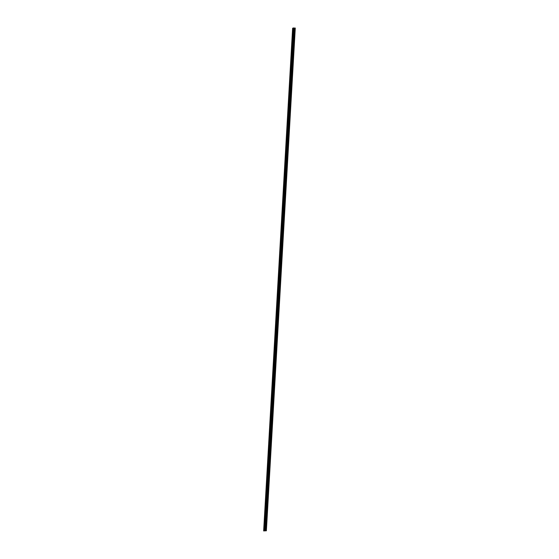 <?xml version="1.0" encoding="UTF-8"?>
<svg xmlns="http://www.w3.org/2000/svg" width="559" height="559" viewBox="0 0 559 559"><rect width="100%" height="100%" fill="white"/><g stroke="black" fill="none" stroke-linecap="round" stroke-linejoin="round"><path stroke-width="0.84" d="M278.466 279.479L278.291 280.227L278.466 279.479M278.026 287.067L277.851 287.815L278.026 287.067M277.585 294.656L277.411 295.404L277.585 294.656M277.152 302.244L276.978 302.992L277.152 302.244M276.712 309.833L276.537 310.58L276.712 309.833M276.272 317.421L276.104 318.169L276.272 317.421M275.839 325.01L275.664 325.757L275.839 325.01M275.398 332.598L275.224 333.346L275.398 332.598M274.965 340.186L274.79 340.934L274.965 340.186M274.525 347.775L274.35 348.523L274.525 347.775M274.085 355.363L273.91 356.111L274.085 355.363M273.651 362.952L273.477 363.699L273.651 362.952M273.211 370.54L273.037 371.288L273.211 370.54M272.778 378.129L272.603 378.876L272.778 378.129M272.338 385.717L272.163 386.465L272.338 385.717M271.898 393.305L271.723 394.053L271.898 393.305M271.464 400.894L271.29 401.641L271.464 400.894M271.024 408.482L270.849 409.23L271.024 408.482M270.584 416.071L270.409 416.818L270.584 416.071M270.151 423.659L269.976 424.407L270.151 423.659M269.711 431.248L269.536 431.995L269.711 431.248M269.277 438.836L269.103 439.584L269.277 438.836M268.837 446.424L268.662 447.172L268.837 446.424M268.397 454.013L268.222 454.76L268.397 454.013M267.964 461.601L267.789 462.349L267.964 461.601M267.523 469.19L267.349 469.937L267.523 469.19M267.083 476.778L266.916 477.526L267.083 476.778M266.65 484.367L266.475 485.114L266.65 484.367M266.21 491.955L266.035 492.703L266.21 491.955M265.777 499.543L265.602 500.291L265.777 499.543M265.336 507.132L265.162 507.879L265.336 507.132M264.896 514.72L264.721 515.468L264.896 514.72M264.463 522.309L264.288 523.056L264.463 522.309M264.023 529.897L263.848 530.645L264.023 529.897M279.067 279.332L278.892 280.08L279.067 279.332M278.634 286.921L278.459 287.668L278.634 286.921M278.193 294.509L278.019 295.257L278.193 294.509M277.76 302.098L277.585 302.845L277.76 302.098M277.32 309.686L277.145 310.434L277.32 309.686M276.88 317.274L276.705 318.022L276.88 317.274M276.446 324.863L276.272 325.611L276.446 324.863M276.006 332.451L275.832 333.199L276.006 332.451M275.566 340.04L275.391 340.787L275.566 340.04M275.133 347.628L274.958 348.376L275.133 347.628M274.693 355.217L274.518 355.964L274.693 355.217M274.259 362.805L274.085 363.553L274.259 362.805M273.819 370.393L273.644 371.141L273.819 370.393M273.379 377.982L273.204 378.729L273.379 377.982M272.946 385.57L272.771 386.318L272.946 385.57M272.506 393.159L272.331 393.906L272.506 393.159M272.065 400.747L271.898 401.495L272.065 400.747M271.632 408.336L271.457 409.083L271.632 408.336M271.192 415.924L271.017 416.672L271.192 415.924M270.759 423.512L270.584 424.26L270.759 423.512M270.318 431.101L270.144 431.848L270.318 431.101M269.878 438.689L269.704 439.437L269.878 438.689M269.445 446.278L269.27 447.025L269.445 446.278M269.005 453.866L268.83 454.614L269.005 453.866M268.572 461.454L268.397 462.202L268.572 461.454M268.131 469.043L267.957 469.791L268.131 469.043M267.691 476.631L267.516 477.379L267.691 476.631M267.258 484.22L267.083 484.967L267.258 484.22M266.818 491.808L266.643 492.556L266.818 491.808M266.377 499.397L266.21 500.144L266.377 499.397M265.944 506.985L265.77 507.733L265.944 506.985M265.504 514.573L265.329 515.321L265.504 514.573M265.071 522.162L264.896 522.91L265.071 522.162M264.631 529.75L264.456 530.498L264.631 529.75M292.462 36.649L292.287 37.397L292.462 36.649M292.029 44.238L291.854 44.986L292.029 44.238M291.588 51.826L291.414 52.574L291.588 51.826M291.155 59.415L290.98 60.162L291.155 59.415M290.715 67.003L290.54 67.751L290.715 67.003M290.275 74.592L290.1 75.339L290.275 74.592M289.841 82.18L289.667 82.928L289.841 82.18M289.401 89.768L289.227 90.516L289.401 89.768M288.961 97.357L288.786 98.105L288.961 97.357M288.528 104.945L288.353 105.693L288.528 104.945M288.088 112.534L287.913 113.281L288.088 112.534M287.654 120.122L287.48 120.87L287.654 120.122M287.214 127.711L287.04 128.458L287.214 127.711M286.774 135.299L286.599 136.047L286.774 135.299M286.341 142.887L286.166 143.635L286.341 142.887M285.901 150.476L285.726 151.223L285.901 150.476M285.46 158.064L285.293 158.812L285.46 158.064M285.027 165.653L284.852 166.4L285.027 165.653M284.587 173.241L284.412 173.989L284.587 173.241M284.154 180.83L283.979 181.577L284.154 180.83M283.713 188.418L283.539 189.166L283.713 188.418M283.273 196.006L283.099 196.754L283.273 196.006M282.84 203.595L282.665 204.342L282.84 203.595M282.4 211.183L282.225 211.931L282.4 211.183M281.967 218.772L281.792 219.519L281.967 218.772M281.526 226.36L281.352 227.108L281.526 226.36M281.086 233.948L280.911 234.696L281.086 233.948M280.653 241.537L280.478 242.285L280.653 241.537M280.213 249.125L280.038 249.873L280.213 249.125M279.773 256.714L279.598 257.461L279.773 256.714M279.339 264.302L279.165 265.05L279.339 264.302M278.899 271.891L278.724 272.638L278.899 271.891M292.902 29.061L292.727 29.809L292.902 29.061M293.07 36.503L292.895 37.25L293.07 36.503M292.637 44.091L292.462 44.839L292.637 44.091M292.196 51.68L292.022 52.427L292.196 51.68M291.756 59.268L291.581 60.016L291.756 59.268M291.323 66.856L291.148 67.604L291.323 66.856M290.883 74.445L290.708 75.192L290.883 74.445M290.442 82.033L290.275 82.781L290.442 82.033M290.009 89.622L289.835 90.369L290.009 89.622M289.569 97.21L289.394 97.958L289.569 97.21M289.136 104.799L288.961 105.546L289.136 104.799M288.696 112.387L288.521 113.135L288.696 112.387M288.255 119.975L288.081 120.723L288.255 119.975M287.822 127.564L287.647 128.311L287.822 127.564M287.382 135.152L287.207 135.9L287.382 135.152M286.949 142.741L286.774 143.488L286.949 142.741M286.508 150.329L286.334 151.077L286.508 150.329M286.068 157.917L285.894 158.665L286.068 157.917M285.635 165.506L285.46 166.254L285.635 165.506M285.195 173.094L285.02 173.842L285.195 173.094M284.755 180.683L284.58 181.43L284.755 180.683M284.321 188.271L284.147 189.019L284.321 188.271M283.881 195.86L283.706 196.607L283.881 195.86M283.448 203.448L283.273 204.196L283.448 203.448M283.008 211.036L282.833 211.784L283.008 211.036M282.568 218.625L282.393 219.373L282.568 218.625M282.134 226.213L281.96 226.961L282.134 226.213M281.694 233.802L281.519 234.549L281.694 233.802M281.254 241.39L281.086 242.138L281.254 241.39M280.821 248.979L280.646 249.726L280.821 248.979M280.38 256.567L280.206 257.315L280.38 256.567M279.947 264.155L279.773 264.903L279.947 264.155M279.507 271.744L279.332 272.492L279.507 271.744M293.51 28.914L293.335 29.662L293.51 28.914M266.37 530.791L263.645 530.924L266.37 530.791L295.278 28.041M266.294 530.777L281.002 275.601M266.049 530.764L280.758 275.622M263.645 530.924L278.354 275.783L278.738 275.692L264.03 530.833M264.141 530.84L293.251 28.076M264.267 530.777L278.976 275.636L279.36 275.545L264.645 530.687M265.28 530.722L294.272 27.985L265.476 530.743M265.742 530.764L295.033 28.027M293.126 28.104L292.63 28.195L278.354 275.783M293.636 27.95L293.251 28.041L278.976 275.636L279.381 275.524L293.636 27.95L294.272 27.985M278.738 275.692L278.375 275.769M278.759 275.671L293.014 28.097M293.796 27.95L264.812 530.687M265.169 530.708L294.16 27.971M278.738 275.657L278.361 275.748M279.36 275.503L278.976 275.594M293.957 27.957L264.966 530.694M265.148 530.701L294.132 27.964M293.992 27.957L265.008 530.694"/></g></svg>

